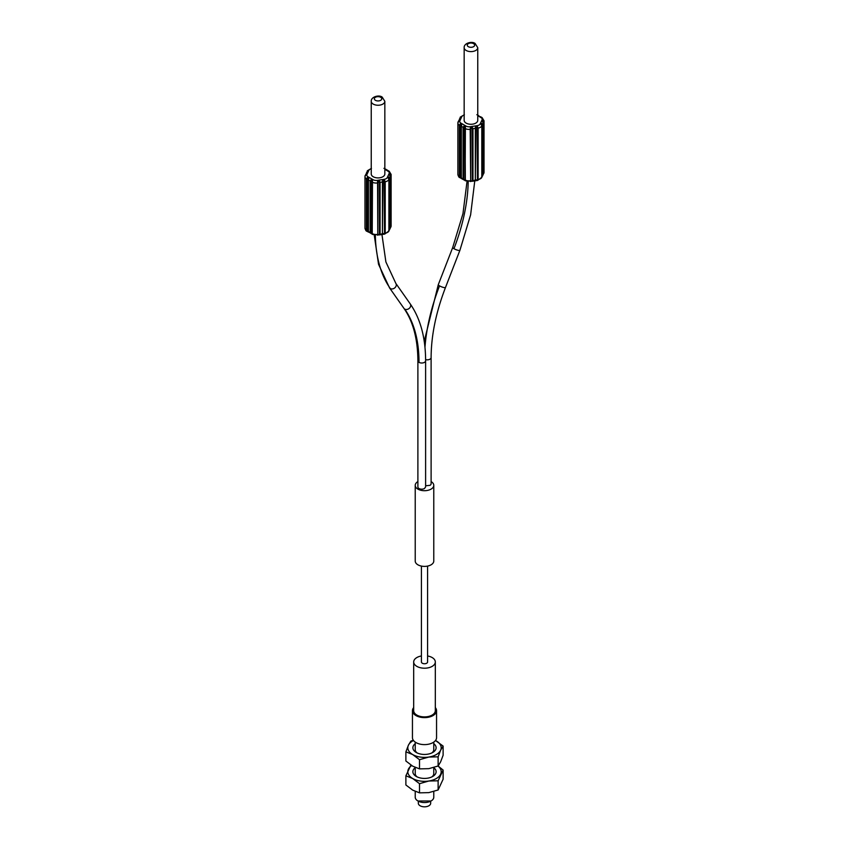 <?xml version="1.0" encoding="UTF-8"?>
<svg xmlns="http://www.w3.org/2000/svg" width="849" height="849" viewBox="0 0 849 849"><rect width="100%" height="100%" fill="white"/><g stroke="black" fill="none" stroke-linecap="round" stroke-linejoin="round"><path stroke-width="1.27" d="M415.225 791.417L415.225 797.2A9.275 5.349 0 0 0 417.941 800.978A9.275 5.349 0 0 0 431.059 800.978L431.059 800.978A9.275 5.349 0 0 0 433.775 797.2L433.775 791.501M430.178 801.488L431.059 800.978L417.941 800.978M418.324 801.201L418.324 803.25A6.176 3.566 0 0 0 422.133 806.55A6.176 3.566 0 0 0 428.872 805.775A6.176 3.566 0 0 0 430.676 803.25L430.676 801.201M438.084 766.021L443.114 770.054L443.114 779.223L438.126 789.973L438.126 780.793L428.819 781.016L419.512 783.68L419.512 792.849L428.819 792.626L438.126 789.973M443.114 770.054L438.126 780.793M419.512 783.68L412.699 778.522L405.886 775.816L405.886 784.985L412.699 790.132L419.512 792.849M405.886 775.816L410.916 765.045M437.999 766.053A16.683 9.636 180 0 1 440.62 774.214A16.683 9.636 180 0 1 428.819 781.016A16.683 9.636 180 0 1 412.699 778.522A16.683 9.636 180 0 1 408.38 769.226A16.683 9.636 180 0 1 411.68 765.543M433.775 767.676A11.621 6.707 180 0 1 432.714 776.464A11.621 6.707 180 0 1 416.286 776.464L416.286 776.464A11.621 6.707 180 0 1 415.225 767.676M431.791 776.941A9.275 5.349 0 0 0 433.775 773.63L433.775 767.528M415.225 767.443L415.225 773.63A9.275 5.349 0 0 0 417.209 776.941M443.114 746.08L440.62 750.24A16.683 9.636 180 0 0 436.301 740.933A16.683 9.636 180 0 0 435.495 740.498L443.114 746.08L443.114 755.26L440.62 761.85L438.126 766L438.126 756.83L428.819 757.053L419.512 759.706L419.512 768.876L428.819 768.653L438.126 766M419.512 759.706L412.699 754.559A16.683 9.636 180 0 0 428.819 757.053A16.683 9.636 180 0 0 440.62 750.24L438.126 756.83M405.886 751.843L408.38 745.252A16.683 9.636 180 0 0 412.699 754.559L405.886 751.843L405.886 761.012L412.699 766.169L419.512 768.876M413.505 740.498A16.683 9.636 180 0 0 408.38 745.252L410.874 741.092L413.283 740.201M433.775 743.703A11.621 6.707 180 0 1 432.714 752.49A11.621 6.707 180 0 1 416.286 752.49L416.286 752.49A11.621 6.707 180 0 1 415.225 743.703M431.791 752.967A9.275 5.349 0 0 0 433.775 749.667L433.775 742.1M415.225 742.1L415.225 749.667A9.275 5.349 0 0 0 417.209 752.967M412.444 710.655L412.444 737.654A12.056 6.962 0 0 0 419.884 744.085A12.056 6.962 0 0 0 433.022 742.578A12.056 6.962 0 0 0 436.556 737.654L436.556 710.655A12.056 6.962 180 0 1 433.022 715.58A12.056 6.962 180 0 1 419.884 717.087A12.056 6.962 180 0 1 412.444 710.655A12.056 6.962 180 0 1 413.686 707.588M435.314 707.588A12.056 6.962 180 0 1 436.556 710.655M413.686 661.965L413.686 710.655A10.814 6.24 0 0 0 420.361 716.429A10.814 6.24 0 0 0 432.152 715.07A10.814 6.24 0 0 0 435.314 710.655L435.314 661.965A10.814 6.24 180 0 1 432.152 666.38A10.814 6.24 180 0 1 420.361 667.728A10.814 6.24 180 0 1 413.686 661.965A10.814 6.24 180 0 1 416.848 657.551A10.814 6.24 180 0 1 421.412 655.98M427.588 655.98A10.814 6.24 180 0 1 435.314 661.965M421.412 566.081L421.412 661.965A3.088 1.783 0 0 0 423.322 663.61A3.088 1.783 0 0 0 426.686 663.228A3.088 1.783 0 0 0 427.588 661.965L427.588 566.081M415.225 485.352L415.225 561.04A9.275 5.349 0 0 0 420.955 565.986A9.275 5.349 0 0 0 431.059 564.829A9.275 5.349 0 0 0 433.775 561.04L433.775 485.352A9.275 5.349 180 0 1 431.059 489.13A9.275 5.349 180 0 1 420.955 490.298A9.275 5.349 180 0 1 415.225 485.352A9.275 5.349 180 0 1 417.888 481.595M431.112 481.595A9.275 5.349 180 0 1 433.775 485.352M424.479 488.515L425.614 486.933L425.614 360.783A3.863 2.229 180 0 1 423.227 362.841A3.863 2.229 180 0 1 419.013 362.364A3.863 2.229 180 0 1 417.888 360.783L417.888 486.933A3.863 2.229 0 0 0 420.266 489.003A3.863 2.229 0 0 0 424.479 488.515M425.614 485.777L429.987 485.341A3.863 2.229 0 0 0 431.112 483.76L431.112 357.609A3.863 2.229 180 0 1 425.604 359.626M382.878 233.39L384.459 234.122L382.581 234.43L382.432 233.677L382.878 181.919L384.141 180.625L384.512 233.125L385.202 233.242L384.459 234.122L385.202 233.242L384.459 234.122L382.432 233.677L382.432 182.206C382.368 180.105 383.037 179.383 384.459 180.03L385.202 181.771L385.202 233.242A6.176 3.566 0 0 0 388.906 231.098L388.173 231.979L388.906 230.854M384.512 233.125L384.693 234.101M372.074 233.942L370.175 232.52L370.175 181.049C371.162 179.245 371.926 179.001 372.488 180.317L372.223 233.677A6.176 3.566 0 0 0 377.274 234.462L377.561 235.194L377.274 234.462L377.561 235.194L382.432 233.677M382.581 234.43L379.524 234.897L380.065 234.048L377.964 234.802L377.784 234.175L377.964 181.58L379.418 182.45L379.418 233.921M372.223 233.677L372.042 182.057M372.159 234.133L367.564 231.278L368.296 231.13L368.296 179.924M368.36 231.735L367.437 231.501C368.753 232.361 369.082 232.371 368.434 231.512L372.095 233.889M367.564 231.278L366.418 230.334L367.437 231.49C368.753 232.361 369.082 232.371 368.434 231.512L368.296 179.659L367.564 178.057L367.564 231.278L366.418 230.334L367.108 230.429M388.948 230.737L390.307 228.137L390.307 176.666C389.256 174.926 389.16 174.013 390.02 173.907L391.028 175.053L391.124 225.908A6.176 3.566 0 0 1 391.028 226.524L390.02 227.999C389.16 229.209 389.256 229.251 390.307 228.137L390.307 227.946M390.105 227.797L391.028 226.524M388.375 231.299L390.328 228.041L390.296 176.454M388.906 231.098L388.906 179.627L388.173 177.887C387.993 176.518 388.502 176.571 389.67 178.025L389.67 229.495L388.449 231.363M368.296 179.659L367.564 178.057L368.296 179.659M367.437 231.501L366.927 231.257C366.184 231.278 365.537 230.196 364.974 228.031A6.176 3.566 0 0 0 366.418 230.334L366.418 178.863A6.176 3.566 180 0 1 364.974 176.56L366.078 174.257M367.373 171.763L365.834 174.597M391.124 225.908L391.124 174.438A6.176 3.566 180 0 1 391.028 175.053L390.105 174.576L390.02 175.764M389.744 174.905L390.307 176.666L388.651 178.736M389.171 178.29L388.449 178.141L389.171 178.29L389.171 229.761M377.784 234.175L377.561 181.102C378.696 180.052 379.535 180.54 380.065 182.577L380.065 234.048M377.784 182.705L377.274 182.991A6.176 3.566 180 0 1 372.223 182.206L372.095 180.678L372.042 181.813L372.095 180.678L370.843 181.124L370.843 232.594M367.108 178.959L366.418 178.863L367.437 177.399C368.742 177.165 369.082 178.046 368.434 180.041L368.434 231.512M384.841 169.333L388.004 171.158A4.33 2.494 180 0 1 389.118 173.567L387.282 177.547A4.33 2.494 180 0 1 384.215 179.309L377.317 180.381A4.33 2.494 180 0 1 373.146 179.733L368.095 176.815A4.33 2.494 180 0 1 366.97 174.406A1.857 1.465 24.9 0 0 366.078 174.47C366.927 173.26 366.832 173.217 365.781 174.332C366.832 173.217 366.927 173.26 366.078 174.47C366.927 173.26 366.832 173.217 365.781 174.332L365.76 174.661M367.15 171.689L366.418 172.963M384.841 168.792L383.928 168.335M388.004 171.158A1.857 1.072 -60 0 1 388.662 170.978L389.67 172.135L388.662 170.978C387.346 170.108 387.017 170.097 387.653 170.957M387.834 171.201L387.431 170.203M371.246 101.318L371.246 173.981A6.803 3.927 0 0 0 373.242 176.762A6.803 3.927 0 0 0 380.649 177.611A6.803 3.927 0 0 0 384.841 173.981L384.841 101.318A6.803 3.927 180 0 1 380.755 104.915A6.803 3.927 180 0 1 373.411 104.194A6.803 3.927 180 0 1 373.242 104.098A6.803 3.927 180 0 1 371.246 101.318C370.875 96.797 379.068 94.568 382.209 97.126L384.841 101.318M481.85 177.091L483.219 174.491L483.219 123.02C482.168 121.29 482.073 120.367 482.922 120.271L483.93 121.418L484.026 172.262A6.176 3.566 0 0 1 483.93 172.888L482.922 174.363C482.073 175.563 482.168 175.616 483.219 174.491L483.219 174.31M483.007 174.151L483.93 172.888M481.277 177.664L483.24 174.406L483.198 122.808M477.605 180.455L475.482 180.784L475.334 180.041L475.79 128.284L477.053 126.989L477.425 179.489L478.114 179.595L477.361 180.487L478.114 179.595L477.361 180.487L475.334 180.041L475.334 128.57C475.27 126.469 475.949 125.737 477.361 126.395L478.114 128.125L478.114 179.595A6.176 3.566 0 0 0 481.818 177.462L481.075 178.343L481.818 177.462L481.818 125.992L481.075 124.251C480.905 122.882 481.404 122.925 482.582 124.389L482.582 175.86L481.351 177.728M477.425 179.489L477.053 180.211L475.79 179.755M464.976 180.306L463.087 178.874L463.087 127.403C464.063 125.61 464.838 125.365 465.39 126.671L465.135 180.041A6.176 3.566 0 0 0 470.187 180.826L470.463 181.548L470.187 180.826L470.463 181.548L475.334 180.041M475.482 180.784L472.426 181.262L472.967 180.412L470.877 181.166L470.686 180.529L470.877 127.944L472.331 128.815L472.331 180.285M465.135 180.041L464.955 128.422M461.272 178.088L459.33 176.688L459.33 125.217L460.338 123.752C461.654 123.53 461.983 124.41 461.347 126.405L461.347 177.876C461.983 178.736 461.654 178.725 460.338 177.844C461.654 178.725 461.983 178.736 461.347 177.876L465.061 180.476M465.072 180.497L461.569 178.63L460.02 176.794L460.476 124.421L461.209 126.023L460.476 124.421L461.209 126.023L461.347 177.876M484.026 172.262L484.026 120.791A6.176 3.566 180 0 1 483.93 121.418L483.007 120.94L482.922 122.118M482.657 121.269L483.219 123.02L481.563 125.09M482.073 124.654L481.351 124.506L482.073 124.654L482.073 176.125M470.686 180.529L470.187 129.356A6.176 3.566 180 0 1 465.135 128.57L464.997 127.032L463.745 127.488L463.745 178.959M464.955 128.178L464.997 127.032L464.955 128.178M460.285 118.128L458.747 120.951M460.052 118.053L459.33 119.327M477.754 115.156L476.841 114.689M482.582 118.499L481.563 117.342C480.258 116.462 479.918 116.462 480.566 117.311M480.746 117.565L478.284 115.368M484.026 120.791L482.073 117.565L480.64 117.098M470.686 129.059L470.187 129.356L470.463 127.456C471.598 126.416 472.437 126.904 472.967 128.942L472.967 180.412M458.672 121.014L458.693 120.696C459.744 119.571 459.84 119.613 458.98 120.834C459.84 119.613 459.744 119.571 458.693 120.696C459.744 119.571 459.84 119.613 458.98 120.834L457.876 122.925A6.176 3.566 180 0 1 457.972 122.298M464.159 120.346A6.803 3.927 0 0 0 466.143 123.116A6.803 3.927 0 0 0 473.551 123.975A6.803 3.927 0 0 0 477.754 120.346L477.754 47.682A6.803 3.927 180 0 1 473.668 51.28A6.803 3.927 180 0 1 466.324 50.558A6.803 3.927 180 0 1 466.143 50.452A6.803 3.927 180 0 1 464.159 47.682L464.159 120.346M417.888 360.783C417.75 338.963 413.102 321.495 403.954 308.378A3.863 3.046 -35.1 0 0 404.74 309.1A150.644 86.969 -60 0 1 419.013 362.364M375.343 235.258A158.37 91.437 120 0 0 390.317 288.575A3.863 3.046 144.9 0 1 389.521 287.853L403.954 308.378M384.512 181.665L385.202 181.771A6.176 3.566 180 0 0 388.906 179.627L388.884 179.351M379.418 182.45L382.878 181.919M368.36 178.672L368.434 180.041L370.843 181.124M364.974 228.031L364.974 176.56A6.176 3.566 180 0 1 365.07 175.945M367.352 170.755L367.182 171.604M390.519 175.34L390.519 226.81M388.173 177.887L388.173 177.887A1.857 1.465 24.9 0 0 387.282 177.547M384.141 180.625L384.215 179.309M377.317 180.381L377.964 181.58M372.095 180.678L372.488 180.317A1.857 1.072 -60 0 1 373.146 179.733M368.095 176.815A1.857 1.072 120 0 0 367.437 177.399L367.564 178.057M366.97 174.406L368.816 170.426A1.857 1.465 -155.1 0 0 367.925 170.49L367.649 171.105M368.816 170.426A4.33 2.494 180 0 1 371.246 168.781M390.105 174.576L390.02 173.907A1.857 1.465 -155.1 0 0 389.118 173.567M380.67 97.285A3.704 2.144 180 0 1 380.67 100.309A3.704 2.144 180 0 1 375.428 100.309A3.704 2.144 180 0 1 375.428 97.285A3.704 2.144 180 0 1 380.67 97.285M381.954 234.526L385.892 261.938L395.846 283.417A3.863 3.046 144.9 0 1 394.955 287.705A3.863 3.046 144.9 0 1 390.317 288.575M404.74 309.1A3.863 3.046 -35.1 0 0 409.388 308.229A3.863 3.046 -35.1 0 0 410.269 303.942L395.846 283.417M439.527 285.869A3.863 0.817 21.2 0 0 443.252 287.387A3.863 0.817 21.2 0 0 445.492 287.482L459.914 250.296A3.863 0.817 -158.8 0 1 457.685 250.211A3.863 0.817 -158.8 0 1 453.95 248.683A3.863 0.817 -158.8 0 1 452.719 247.505L438.286 284.68A3.863 0.817 21.2 0 0 439.527 285.869A158.37 91.437 120 0 0 424.967 347.347M468.202 181.622A150.644 86.969 -60 0 1 453.95 248.683M459.84 177.621C459.097 177.643 458.439 176.56 457.876 174.395A6.176 3.566 0 0 0 459.33 176.688L460.02 176.794M460.254 117.12L460.094 117.969M483.431 121.704L483.431 173.175M477.425 128.019L478.114 128.125A6.176 3.566 180 0 0 481.818 125.992L481.786 125.716M472.331 128.815L475.79 128.284M461.272 125.026L461.347 126.405L463.745 127.488M461.209 126.278L461.209 177.494M457.876 174.395L457.876 122.925A6.176 3.566 180 0 0 459.33 125.217L460.02 125.323M477.754 115.687L480.905 117.512A4.33 2.494 180 0 1 482.03 119.921L480.184 123.912A4.33 2.494 180 0 1 477.127 125.673L470.229 126.734A4.33 2.494 180 0 1 466.048 126.087L460.996 123.179A4.33 2.494 180 0 1 459.882 120.76L461.718 116.78A1.857 1.465 -155.1 0 0 460.827 116.844L460.551 117.459M461.718 116.78A4.33 2.494 180 0 1 464.159 115.146M480.905 117.512A1.857 1.072 -60 0 1 481.563 117.342L482.147 117.618M483.007 120.94L482.922 120.271A1.857 1.465 -155.1 0 0 482.03 119.921M480.184 123.912A1.857 1.465 24.9 0 1 481.075 124.251L481.075 124.251M477.053 126.989L477.127 125.673M470.229 126.734L470.877 127.944M464.997 127.032L465.39 126.671A1.857 1.072 -60 0 1 466.048 126.087M460.996 123.179A1.857 1.072 120 0 0 460.338 123.752L460.476 124.421M458.98 120.834L458.98 120.834A1.857 1.465 24.9 0 1 459.882 120.76M468.33 46.674A3.704 2.144 180 0 1 468.33 43.649A3.704 2.144 180 0 1 473.572 43.649A3.704 2.144 180 0 1 473.572 46.674A3.704 2.144 180 0 1 468.33 46.674M389.521 287.853L378.537 264.283L374.239 235.088M388.386 177.855L388.948 179.51L388.948 230.981L384.639 234.112M372.106 180.826L372 233.411L372.456 234.451L379.524 234.897M390.105 227.999L390.975 226.895M366.344 174.162L365.123 175.573M367.33 170.787L371.459 168.357M387.431 170.193L385.382 169.015M389.245 171.265L387.728 170.734M391.124 174.438L389.16 171.201M425.614 360.783C425.561 337.669 420.446 318.715 410.269 303.942M431.112 357.609C431.196 335.588 435.983 312.209 445.492 287.482M459.914 250.296L470.622 214.829L474.771 180.901M483.017 174.353L483.877 173.249M481.287 124.219L481.85 125.864L481.85 177.335L477.541 180.466M465.337 180.795L472.426 181.262M465.008 127.18L465.358 180.816M459.256 120.516L458.025 121.927M460.243 117.141L464.361 114.721M477.754 47.682L475.122 43.49C471.97 40.922 463.777 43.161 464.159 47.682M452.719 247.505L462.97 213.64L467.035 181.421M424.235 341.319L438.286 284.68"/></g></svg>
